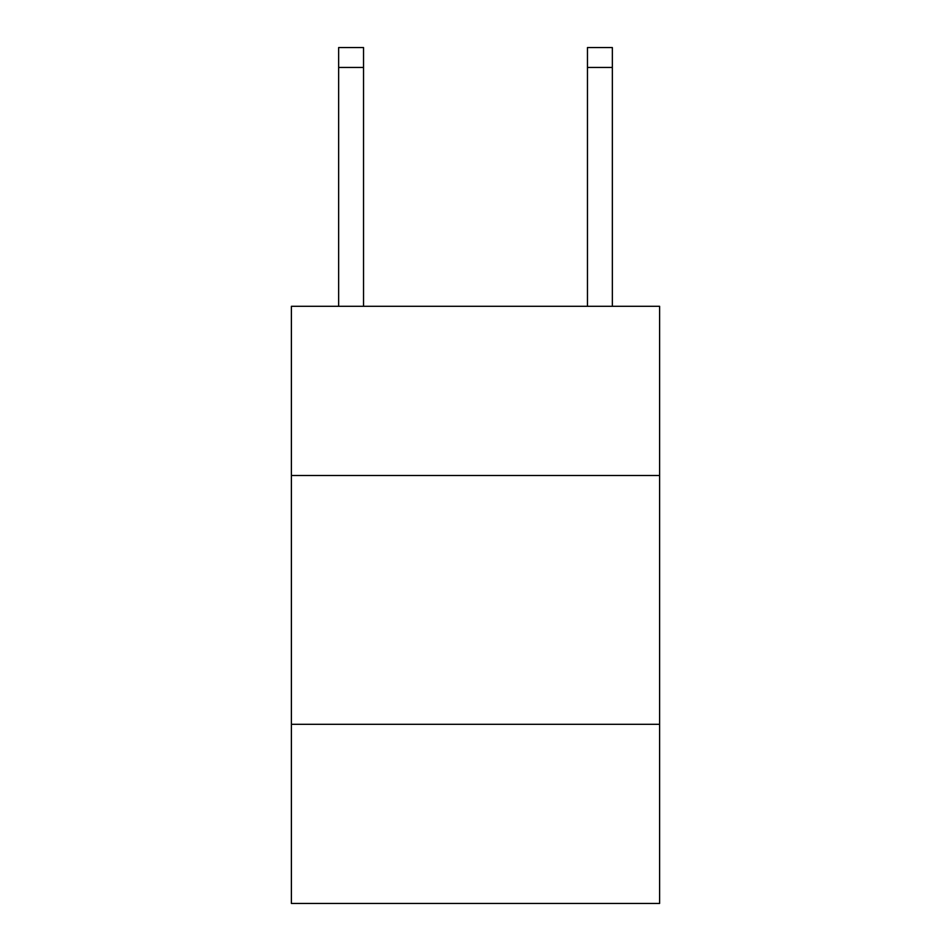 <?xml version="1.0" encoding="UTF-8"?>
<svg xmlns="http://www.w3.org/2000/svg" width="951" height="951" viewBox="0 0 951 951"><rect width="100%" height="100%" fill="white"/><g stroke="black" fill="none" stroke-linecap="round" stroke-linejoin="round"><path stroke-width="1.43" d="M659.614 475.5L659.614 306.305L291.386 306.305L291.386 475.5L659.614 475.5L659.614 903.45L291.386 903.45L291.386 475.5M659.614 724.305L291.386 724.305M363.532 306.305L363.532 67.45L338.651 67.45L338.651 47.55L363.532 47.55L363.532 67.45M338.651 306.305L338.651 67.45M612.349 306.305L612.349 47.55L587.468 47.55L587.468 306.305M587.468 67.45L612.349 67.45"/></g></svg>

